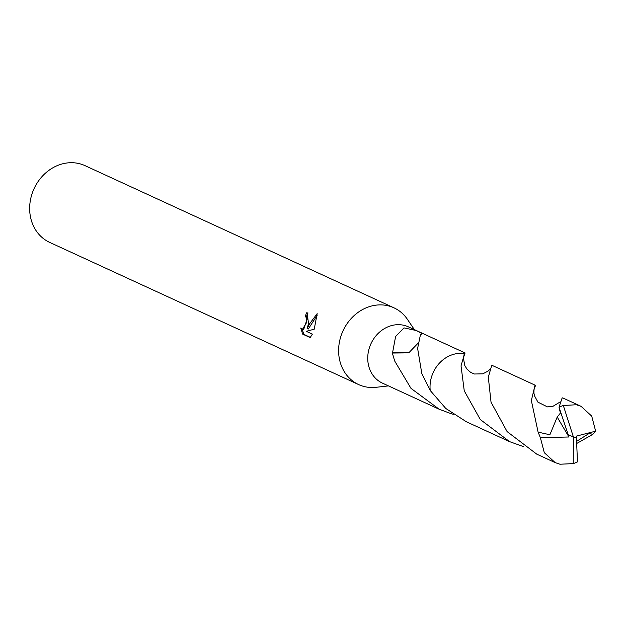 <?xml version="1.0" encoding="UTF-8"?>
<svg xmlns="http://www.w3.org/2000/svg" width="627" height="627" viewBox="0 0 627 627"><rect width="100%" height="100%" fill="white"/><g stroke="black" fill="none" stroke-linecap="round" stroke-linejoin="round"><path stroke-width="0.94" d="M414.361 329.614L407.44 319.378A42.244 36.656 114.7 0 0 393.96 307.826A42.244 36.656 114.7 0 0 340.304 338.267A42.244 36.656 114.7 0 0 358.644 384.578A42.244 36.656 114.7 0 0 376.176 387.298L388.458 385.895M463.416 359.075L464.223 353.597L465.077 352.954L408.326 326.832A30.982 26.883 114.7 0 0 368.974 349.161A30.982 26.883 114.7 0 0 382.423 383.121L439.182 409.235L410.991 388.379L394.673 360.987L392.353 353.04A30.982 26.883 -65.3 0 1 392.604 352.523L395.606 336.511L403.992 327.89L416.328 330.547L422.096 333.619L421.085 334.481A30.982 26.883 114.7 0 0 420.505 334.45L417.613 348.385L421.799 373.473L430.216 390.488M308.029 312.967A40.833 35.433 114.7 0 0 306.391 316.596L305.184 316.329A42.244 36.656 -65.3 0 1 307.042 312.215L308.515 323.642L307.097 328.736L309.417 324.057L317.16 313.649L314.229 329.191M393.96 307.826L85.013 165.646A42.244 36.656 114.7 0 0 31.35 196.086A42.244 36.656 114.7 0 0 49.69 242.398L358.644 384.578M314.229 329.199L306.274 331.315L312.371 334.12L310.177 337.585L302.653 334.128L300.748 328.046L302.363 329.488L306.493 322.709L306.305 317.63L305.184 316.329M453.266 414.29L451.126 413.702L451.33 412.911L451.126 413.695L439.182 409.235M306.391 316.596L307.512 317.897L303.586 329.763L302.363 329.488M302.167 329.434L303.915 334.403L310.373 337.381M303.907 334.403L302.653 334.128M317.176 315.263L308.304 329.003L307.097 328.736M464.223 353.597L464.223 353.604A30.982 26.89 114.7 0 0 464.215 353.597A30.989 26.89 114.7 0 0 430.224 390.503L445.781 408.459L466.316 421.736L509.618 441.659L480.329 419.573L464.254 390.84L461.033 365.878L464.239 354.764M465.077 352.954L463.533 357.421M392.353 353.04L408.765 352.868L418.037 343.204M392.604 352.523L408.773 352.852M576.66 438.124L573.376 436.894L573.243 463.604A30.982 26.883 114.7 0 0 577.483 461.872L576.346 436.126L595.65 431.188L592.821 434.354L576.981 443.32M573.243 463.604L559.966 464.231L555.161 462.608L544.322 452.725L540.364 437.654L538.107 432.144L531.351 400.543L534.917 385.676L535.521 385.362L533.945 389.869M535.521 385.362L492.219 365.431L491.623 365.753L488.308 377.164L491.035 402.197L507.11 431.603L536.751 454.144L555.161 462.608M523.702 446.69L509.618 441.659M576.621 438.101L573.376 436.894L563.32 405.497L576.346 404.752L581.064 406.327L562.646 397.855L562.066 398.176L559.033 407.197L568.963 436.995L557.207 417.073L549.879 434.754L538.107 432.144M563.32 405.497A30.982 26.883 114.7 0 0 559.08 407.221M576.887 441.173L589.168 433.422L592.821 434.354M581.064 406.327L591.723 416.132L595.65 431.188M559.033 407.197L560.405 413.083L557.207 417.065M568.407 434.887L573.376 436.894M568.963 436.995L540.364 437.654M489.828 369.483L487.978 371.153L482.821 373.833L474.357 374.005L470.618 372.352L467.044 369.201L464.803 365.565L463.439 358.307M560.272 401.883L552.857 406.367L547.434 406.892L537.95 402.166L534.431 395.676L533.93 393.051C533.977 389.132 534.196 387.227 534.604 387.353"/></g></svg>
